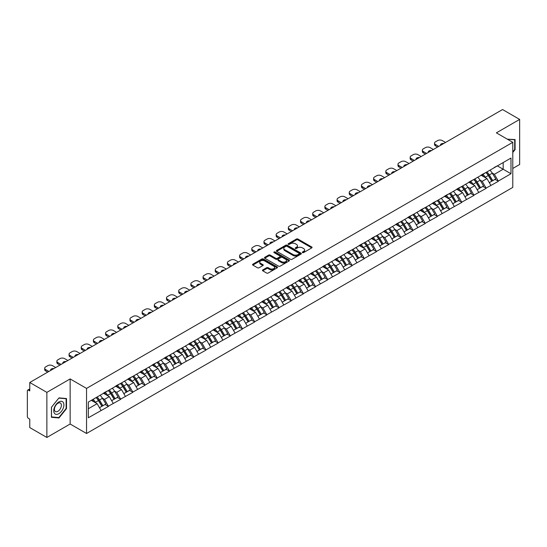 <?xml version="1.0" encoding="UTF-8"?>
<svg xmlns="http://www.w3.org/2000/svg" width="547" height="547" viewBox="0 0 547 547"><rect width="100%" height="100%" fill="white"/><g stroke="black" fill="none" stroke-linecap="round" stroke-linejoin="round"><path stroke-width="0.82" d="M302.532 252.591A0.759 0.438 0 0 0 303.606 252.591L311.749 247.894A1.087 0.629 0 0 0 312.07 247.449A1.087 0.629 0 0 0 311.749 247.005L297.951 239.039A1.087 0.629 0 0 0 296.419 239.039L288.276 243.743A0.759 0.438 0 0 0 289.349 244.359L290.402 243.75A3.467 2.003 0 0 1 295.312 243.75L296.46 244.413A3.467 2.003 0 0 1 297.472 245.835A3.467 2.003 0 0 1 296.46 247.251L295.407 247.859A0.759 0.438 0 0 0 296.481 248.475L297.534 247.866A3.467 2.003 0 0 1 302.436 247.866L303.585 248.529A3.467 2.003 0 0 1 304.604 249.952A3.467 2.003 0 0 1 303.585 251.367L302.532 251.976A0.759 0.438 0 0 0 302.532 252.591L302.532 251.976M262.772 269.931A1.087 0.629 0 0 0 262.451 270.375A1.087 0.629 0 0 0 262.772 270.813L266.642 273.049A1.087 0.629 0 0 0 268.174 273.049L277.22 267.825A1.087 0.629 0 0 0 277.534 267.387A1.087 0.629 0 0 0 277.22 266.943L263.422 258.977A1.087 0.629 0 0 0 261.89 258.977L252.844 264.201A1.087 0.629 0 0 0 252.523 264.639A1.087 0.629 0 0 0 252.844 265.083L257.521 267.784A1.087 0.629 0 0 0 259.052 267.784L262.922 265.548A1.087 0.629 0 0 0 263.237 265.104A1.087 0.629 0 0 0 262.922 264.666L260.604 263.326A2.899 1.675 0 0 1 259.757 262.143A2.899 1.675 0 0 1 261.548 260.591A2.899 1.675 0 0 1 264.707 260.96L273.787 266.204A2.899 1.675 0 0 1 274.635 267.387A2.899 1.675 0 0 1 272.85 268.933A2.899 1.675 0 0 1 269.685 268.57L268.174 267.695A1.087 0.629 0 0 0 266.642 267.695L262.772 269.931L262.772 270.813M70.146 378.934L46.871 392.37L29.77 382.497L502.549 109.544L519.65 119.417L496.375 132.853L512.778 142.323L86.542 388.404L70.146 378.934L70.146 424.021L86.542 433.491L86.542 388.404M290.478 259.285A1.087 0.629 0 0 0 292.016 259.285L301.055 254.061A1.087 0.629 0 0 0 301.376 253.623A1.087 0.629 0 0 0 301.055 253.179L287.257 245.213A1.087 0.629 0 0 0 285.725 245.213L276.679 250.437A1.087 0.629 0 0 0 276.365 250.875A1.087 0.629 0 0 0 276.679 251.319L290.478 259.285M274.341 252.755A0.759 0.438 0 0 1 275.114 252.864L289.124 260.953L280.091 266.17A1.087 0.629 0 0 1 278.56 266.17L264.762 258.205L264.762 257.316A1.087 0.629 0 0 0 264.447 257.76A1.087 0.629 0 0 0 264.762 258.205M264.762 257.316L268.632 255.08A1.087 0.629 0 0 1 270.163 255.08L275.763 258.314A1.087 0.629 0 0 0 277.295 258.314L279.866 256.83A1.087 0.629 0 0 0 280.18 256.386A1.087 0.629 0 0 0 279.866 255.948L274.04 252.584A0.759 0.438 0 0 1 275.114 251.962L289.137 260.057A1.087 0.629 0 0 1 289.459 260.502A1.087 0.629 0 0 1 289.137 260.946L289.137 260.057M86.542 433.491L512.778 187.409L512.778 142.323M96.128 397.573A7.398 4.273 -120 0 1 98.658 400.534L102.104 406.223L105.113 404.493L108.45 406.414L104.545 399.385L102.385 398.134M108.45 406.414L88.34 417.758L88.34 402.066L510.98 158.056L510.98 173.748L498.29 181.071L494.385 174.308L492.225 173.057M485.968 172.496A7.398 4.273 -120 0 1 488.498 175.457L491.951 181.153L494.953 179.416L498.29 181.071M498.29 181.344L486.112 188.106L482.201 181.344L480.04 180.093M473.784 179.532A7.398 4.273 -120 0 1 476.321 182.493L479.767 188.189L482.775 186.452L486.112 188.106M486.112 188.373L473.928 195.142L470.023 188.373L467.856 187.129M461.6 186.561A7.398 4.273 -120 0 1 464.136 189.529L467.582 195.217L470.591 193.481L473.928 195.142M473.928 195.409L461.743 202.171L457.839 195.409L455.678 194.158M449.422 193.597A7.398 4.273 -120 0 1 451.952 196.558L455.405 202.253L458.407 200.517L461.743 202.171M461.743 202.445L449.559 209.207L445.655 202.445L443.494 201.193M437.238 200.633A7.398 4.273 -120 0 1 439.767 203.593L443.22 209.289L446.229 207.552L449.559 209.207M449.559 209.474L437.381 216.243L433.477 209.474L431.309 208.229M425.053 207.662A7.398 4.273 -120 0 1 427.59 210.629L431.036 216.318L434.044 214.581L437.381 216.243M437.381 216.509L425.197 223.272L421.293 216.509L419.125 215.258M412.869 214.697A7.398 4.273 -120 0 1 415.405 217.658L418.852 223.354L421.86 221.617L425.197 223.272M425.197 223.545L413.012 230.308L409.108 223.545L406.947 222.294M400.691 221.733A7.398 4.273 -120 0 1 403.221 224.694L406.674 230.39L409.676 228.653L413.012 230.308M413.012 230.574L400.828 237.343L396.924 230.574L394.763 229.33M388.507 228.762A7.398 4.273 -120 0 1 391.043 231.73L394.49 237.419L397.498 235.689L400.828 237.343M400.828 237.61L388.65 244.372L384.746 237.61L382.579 236.359M376.322 235.798A7.398 4.273 -120 0 1 378.859 238.759L382.305 244.454L385.314 242.718L388.65 244.372M388.65 244.646L376.466 251.408L372.562 244.646L370.401 243.394M364.145 242.834A7.398 4.273 -120 0 1 366.675 245.794L370.121 251.49L373.129 249.753L376.466 251.408M376.466 251.682L364.281 258.444L360.377 251.675L358.217 250.43M351.96 249.863A7.398 4.273 -120 0 1 354.49 252.83L357.943 258.519L360.945 256.789L364.281 258.444M364.281 258.71L352.104 265.473L348.193 258.71L346.032 257.466M339.776 256.899A7.398 4.273 -120 0 1 342.313 259.859L345.759 265.555L348.767 263.818L352.104 265.473M352.104 265.746L339.919 272.509L336.015 265.746L333.848 264.495M327.591 263.934A7.398 4.273 -120 0 1 330.128 266.895L333.574 272.591L336.583 270.854L339.919 272.509M339.919 272.782L327.735 279.544L323.831 272.782L321.67 271.531M315.414 270.963A7.398 4.273 -120 0 1 317.944 273.931L321.397 279.62L324.398 277.89L327.735 279.544M327.735 279.811L315.551 286.573L311.646 279.811L309.486 278.567M303.229 277.999A7.398 4.273 -120 0 1 305.759 280.96L309.212 286.655L312.221 284.919L315.551 286.573M315.551 286.847L303.373 293.609L299.469 286.847L297.301 285.596M291.045 285.035A7.398 4.273 -120 0 1 293.582 287.995L297.028 293.691L300.036 291.954L303.373 293.609M303.373 293.883L291.189 300.645L287.284 293.883L285.117 292.631M278.867 292.064A7.398 4.273 -120 0 1 281.397 295.031L284.843 300.72L287.852 298.99L291.189 300.645M291.189 300.912L279.004 307.674L275.1 300.912L272.939 299.667M266.683 299.1A7.398 4.273 -120 0 1 269.213 302.06L272.666 307.756L275.667 306.019L279.004 307.674M279.004 307.947L266.82 314.71L262.916 307.947L260.755 306.696M254.499 306.135A7.398 4.273 -120 0 1 257.035 309.096L260.481 314.792L263.49 313.055L266.82 314.71M266.82 314.983L254.642 321.745L250.738 314.983L248.57 313.732M242.314 313.171A7.398 4.273 -120 0 1 244.851 316.132L248.297 321.821L251.305 320.091L254.642 321.745M254.642 322.012L242.458 328.774L238.554 322.012L236.393 320.768M230.137 320.2A7.398 4.273 -120 0 1 232.666 323.161L236.113 328.856L239.121 327.12L242.458 328.774M242.458 329.048L230.273 335.81L226.369 329.048L224.208 327.797M217.952 327.236A7.398 4.273 -120 0 1 220.482 330.197L223.935 335.892L226.937 334.155L230.273 335.81M230.273 336.084L218.096 342.846L214.192 336.084L212.024 334.832M205.768 334.272A7.398 4.273 -120 0 1 208.304 337.232L211.751 342.921L214.759 341.191L218.096 342.846M218.096 343.113L205.911 349.875L202.007 343.113L199.84 341.868M193.583 341.301A7.398 4.273 -120 0 1 196.12 344.261L199.566 349.957L202.575 348.22L205.911 349.875M205.911 350.148L193.727 356.911L189.823 350.148L187.662 348.897M181.406 348.336A7.398 4.273 -120 0 1 183.936 351.297L187.389 356.993L190.39 355.256L193.727 356.911M193.727 357.184L181.542 363.946L177.638 357.184L175.478 355.933M169.221 355.372A7.398 4.273 -120 0 1 171.751 358.333L175.204 364.022L178.213 362.292L181.542 363.946M181.542 364.213L169.365 370.975L165.461 364.213L163.293 362.969M157.037 362.401A7.398 4.273 -120 0 1 159.574 365.362L163.02 371.057L166.028 369.321L169.365 370.975M169.365 371.249L157.18 378.011L153.276 371.249L151.116 369.998M144.859 369.437A7.398 4.273 -120 0 1 147.389 372.398L150.835 378.093L153.844 376.357L157.18 378.011M157.18 378.285L144.996 385.047L141.092 378.285L138.931 377.033M132.675 376.473A7.398 4.273 -120 0 1 135.205 379.433L138.658 385.122L141.659 383.392L144.996 385.047M144.996 385.314L132.812 392.076L128.907 385.314L126.747 384.069M120.49 383.502A7.398 4.273 -120 0 1 123.027 386.462L126.473 392.158L129.482 390.421L132.812 392.076M132.812 392.349L120.634 399.112L116.73 392.349L114.562 391.098M108.306 390.537A7.398 4.273 -120 0 1 110.843 393.498L114.289 399.194L117.297 397.457L120.634 399.112M120.634 399.385L108.45 406.147M104.313 392.575L108.45 390.455M104.545 399.385L109.311 396.63L103.294 393.163M113.215 403.392L109.311 396.63M116.49 385.539L120.634 383.42M116.73 392.349L121.489 389.601L115.479 386.127M125.393 396.363L121.489 389.601M128.675 378.51L132.812 376.391M128.907 385.314L133.673 382.565L127.663 379.092M137.577 389.327L133.673 382.565M140.859 371.475L144.996 369.355M141.092 378.285L145.858 375.529L139.841 372.063M149.762 382.291L145.858 375.529M153.044 364.439L157.18 362.319M153.276 371.249L158.042 368.5L152.025 365.027M161.946 375.263L158.042 368.5M165.221 357.403L169.365 355.29M165.461 364.213L170.22 361.464L164.209 357.991M174.124 368.227L170.22 361.464M177.406 350.374L181.542 348.254M177.638 357.184L182.404 354.429L176.394 350.962M186.308 361.191L182.404 354.429M189.59 343.338L193.727 341.219M189.823 350.148L194.588 347.4L188.571 343.926M198.493 354.162L194.588 347.4M201.775 336.302L205.911 334.19M202.007 343.113L206.766 340.364L200.756 336.89M210.677 347.126L206.766 340.364M213.952 329.273L218.096 327.154M214.192 336.084L218.95 333.328L212.94 329.862M222.855 340.09L218.95 333.328M226.137 322.238L230.273 320.118M226.369 329.048L231.135 326.299L225.118 322.826M235.039 333.061L231.135 326.299M238.321 315.202L242.458 313.089M238.554 322.012L243.319 319.263L237.302 315.79M247.223 326.026L243.319 319.263M250.499 308.173L254.642 306.053M250.738 314.983L255.497 312.228L249.487 308.761M259.401 318.99L255.497 312.228M262.683 301.137L266.82 299.018M262.916 307.947L267.681 305.199L261.671 301.725M271.585 311.961L267.681 305.199M274.868 294.101L279.004 291.989M275.1 300.912L279.866 298.163L273.849 294.689M283.77 304.925L279.866 298.163M287.052 287.072L291.189 284.953M287.284 293.883L292.05 291.127L286.033 287.66M295.954 297.889L292.05 291.127M299.23 280.037L303.373 277.917M299.469 286.847L304.228 284.098L298.218 280.625M308.132 290.86L304.228 284.098M311.414 273.001L315.551 270.888M311.646 279.811L316.412 277.062L310.402 273.589M320.316 283.825L316.412 277.062M323.598 265.972L327.735 263.852M323.831 272.782L328.597 270.027L322.58 266.56M332.501 276.789L328.597 270.027M335.776 258.936L339.919 256.817M336.015 265.746L340.774 262.998L334.764 259.524M344.685 269.76L340.774 262.998M347.96 251.9L352.104 249.788M348.193 258.71L352.959 255.962L346.948 252.488M356.863 262.724L352.959 255.962M360.145 244.871L364.281 242.752M360.377 251.675L365.143 248.926L359.126 245.459M369.047 255.688L365.143 248.926M372.329 237.836L376.466 235.716M372.562 244.646L377.327 241.897L371.31 238.424M381.232 248.659L377.327 241.897M384.507 230.8L388.65 228.687M384.746 237.61L389.505 234.861L383.495 231.388M393.409 241.624L389.505 234.861M396.691 223.771L400.828 221.651M396.924 230.574L401.689 227.825L395.679 224.352M405.594 234.588L401.689 227.825M408.876 216.735L413.012 214.615M409.108 223.545L413.874 220.797L407.857 217.323M417.778 227.559L413.874 220.797M421.06 209.699L425.197 207.58M421.293 216.509L426.058 213.761L420.041 210.287M429.963 220.523L426.058 213.761M433.238 202.67L437.381 200.551M433.477 209.474L438.236 206.725L432.226 203.252M442.14 213.487L438.236 206.725M445.422 195.635L449.559 193.515M445.655 202.445L450.42 199.696L444.41 196.223M454.325 206.458L450.42 199.696M457.607 188.599L461.743 186.479M457.839 195.409L462.605 192.66L456.588 189.187M466.509 199.423L462.605 192.66M469.784 181.57L473.928 179.45M470.023 188.373L474.782 185.624L468.772 182.151M478.693 192.387L474.782 185.624M481.969 174.534L486.112 172.414M482.201 181.344L486.967 178.595L480.957 175.122M490.871 185.358L486.967 178.595M494.153 167.498L498.29 165.379M494.385 174.308L503.172 169.235L503.172 162.562L510.98 158.056M497.394 165.898L510.98 173.748M512.778 168.469L519.65 164.503L519.65 119.417M46.871 392.37L46.871 437.456L29.77 427.583L29.77 419.152L28.519 418.434A1.655 0.957 -120 0 1 27.35 416.404L27.35 390.886A1.655 0.957 -120 0 1 27.692 390.127A1.655 0.957 -120 0 1 28.519 390.209L29.77 390.927L29.77 382.497M46.871 437.456L70.146 424.021M88.34 408.739L97.127 403.665L91.349 400.329M101.031 410.428L97.127 403.665M488.327 175.594L488.717 175.813M476.15 182.623L476.533 182.848M463.965 189.659L464.348 189.884M451.781 196.694L452.171 196.913M439.597 203.723L439.986 203.949M427.419 210.759L427.802 210.985M415.235 217.795L415.617 218.014M403.05 224.824L403.44 225.049M390.866 231.86L391.255 232.085M378.688 238.895L379.071 239.114M366.504 245.924L366.893 246.15M354.319 252.96L354.709 253.186M342.142 259.996L342.525 260.215M329.957 267.025L330.34 267.251M317.773 274.061L318.163 274.286M305.588 281.096L305.978 281.315M293.411 288.125L293.794 288.351M281.226 295.161L281.609 295.387M269.042 302.197L269.432 302.416M256.858 309.226L257.247 309.452M244.68 316.262L245.063 316.487M232.496 323.298L232.885 323.516M220.311 330.326L220.701 330.552M208.133 337.362L208.516 337.588M195.949 344.398L196.332 344.617M183.765 351.427L184.154 351.653M171.58 358.463L171.97 358.688M159.403 365.499L159.786 365.717M147.218 372.528L147.608 372.753M135.034 379.563L135.424 379.789M122.849 386.599L123.239 386.818M110.672 393.628L111.055 393.854M98.487 400.664L98.877 400.889M512.778 152.49L515.083 149.618L515.083 139.574L507.329 139.17L514.693 139.772L514.693 149.509L512.778 151.888M66.515 398.551L58.98 397.881L51.439 407.255L51.439 417.299L58.98 417.976L66.515 408.602L66.515 398.551M302.84 252.7L303.585 252.27A3.467 2.003 0 0 0 304.604 250.847L304.604 249.952M297.472 245.835L297.472 246.731A3.467 2.003 0 0 1 296.46 248.153L295.708 248.584M311.735 247.9L297.951 239.942A1.087 0.629 0 0 0 296.419 239.942L288.577 244.468M301.041 254.075L287.257 246.116A1.087 0.629 0 0 0 285.725 246.116L276.693 251.326L276.679 250.437M299.141 253.931A0.759 0.438 0 0 0 299.141 253.309L287.031 246.321A0.759 0.438 0 0 0 285.958 246.321L284.843 246.964A3.467 2.003 0 0 0 283.831 248.379A3.467 2.003 0 0 0 284.843 249.794L293.124 254.574A3.467 2.003 0 0 0 298.033 254.574L299.141 253.931L299.141 254.834A0.759 0.438 0 0 0 299.366 254.526L299.366 253.623M283.831 248.379L283.831 249.282A3.467 2.003 0 0 0 284.843 250.697L284.843 249.794M299.141 254.834L298.033 255.476A3.467 2.003 0 0 1 293.124 255.476L284.843 250.697M264.775 258.211L268.632 255.982L268.632 255.08M280.18 256.386L280.18 257.288A1.087 0.629 0 0 1 279.866 257.733L277.295 259.216A1.087 0.629 0 0 1 275.763 259.216L270.163 255.982A1.087 0.629 0 0 0 268.632 255.982M281.568 261.664A2.899 1.675 0 0 0 284.727 262.027A2.899 1.675 0 0 0 286.519 260.481A2.899 1.675 0 0 0 285.671 259.299L282.471 257.452A1.087 0.629 0 0 0 280.939 257.452L278.368 258.929A1.087 0.629 0 0 0 278.054 259.374A1.087 0.629 0 0 0 278.368 259.818L281.568 261.664L281.568 262.567A2.899 1.675 0 0 0 284.727 262.929A2.899 1.675 0 0 0 286.519 261.384L286.519 260.481M278.054 259.374L278.054 260.276A1.087 0.629 0 0 0 278.368 260.721L278.368 259.818M281.568 262.567L278.368 260.721M274.635 267.387L274.635 268.29A2.899 1.675 0 0 1 272.85 269.835A2.899 1.675 0 0 1 269.685 269.473L268.174 268.598A1.087 0.629 0 0 0 266.642 268.598L262.786 270.82M259.757 262.143L259.757 263.045A2.899 1.675 0 0 0 260.604 264.228L260.604 263.326M262.909 265.555L260.604 264.228M277.206 267.839L263.422 259.88A1.087 0.629 0 0 0 261.89 259.88L252.858 265.09L252.844 264.201M514.693 149.393L515.083 149.618M66.125 408.377L66.515 408.602M58.18 417.511L58.98 417.976M445.538 142.452L442.297 140.586A3.316 1.914 0 0 0 437.614 140.586L435.508 141.803A3.316 1.914 0 0 0 434.537 143.157A3.316 1.914 0 0 0 435.508 144.504L435.508 145.858L437.573 147.054M435.508 145.858A3.316 1.914 180 0 1 434.537 144.504L434.537 143.157M435.508 144.504L438.742 146.377M440.567 145.324A2.598 1.497 180 0 1 440.485 144.955A2.598 1.497 180 0 1 443.72 143.505M489.934 170.206A9.053 5.231 60 0 1 492.307 173.194L489.298 174.931A9.053 5.231 -120 0 0 486.926 171.943M489.298 174.931L492.744 180.619L495.753 178.89L492.307 173.194M491.951 181.153L492.744 180.619M494.953 179.416L495.753 178.89M481.75 174.664A7.398 4.273 60 0 1 483.787 176.756M482.905 174.267A9.053 5.231 60 0 1 485.278 177.249L485.62 177.809M489.319 182.671L491.732 181.207L488.286 175.512A9.053 5.231 -120 0 0 485.907 172.531M491.732 181.207L489.291 182.616M433.354 149.488L430.113 147.615A3.316 1.914 0 0 0 425.429 147.615L423.323 148.832A3.316 1.914 0 0 0 422.352 150.186A3.316 1.914 0 0 0 423.323 151.54L423.323 152.893L425.388 154.09M423.323 152.893A3.316 1.914 180 0 1 422.352 151.54L422.352 150.186M423.323 151.54L426.564 153.413M428.383 152.36A2.598 1.497 180 0 1 428.301 151.991A2.598 1.497 180 0 1 431.535 150.541M477.75 177.242A9.053 5.231 60 0 1 480.122 180.23L477.114 181.96A9.053 5.231 -120 0 0 474.741 178.978M477.114 181.96L480.567 187.655L483.569 185.918L480.122 180.23M479.767 188.189L480.567 187.655M482.775 186.452L483.569 185.918M469.565 181.7A7.398 4.273 60 0 1 471.603 183.792M470.721 181.303A9.053 5.231 60 0 1 473.093 184.284L473.435 184.845M477.141 189.706L479.548 188.243L476.102 182.548A9.053 5.231 -120 0 0 473.729 179.566M479.548 188.243L477.107 189.652M421.176 156.524L417.935 154.651A3.316 1.914 0 0 0 413.245 154.651L411.139 155.868A3.316 1.914 0 0 0 410.168 157.221A3.316 1.914 0 0 0 411.139 158.575L411.139 159.929L413.211 161.119M411.139 159.929A3.316 1.914 180 0 1 410.168 158.575L410.168 157.221M411.139 158.575L414.38 160.442M416.199 159.396A2.598 1.497 180 0 1 416.117 159.027A2.598 1.497 180 0 1 419.358 157.57M465.565 184.277A9.053 5.231 60 0 1 467.938 187.259L464.936 188.995A9.053 5.231 -120 0 0 462.557 186.014M464.936 188.995L468.382 194.691L471.391 192.954L467.938 187.259M467.582 195.217L468.382 194.691M470.591 193.481L471.391 192.954M457.381 188.729A7.398 4.273 60 0 1 459.425 190.821M458.536 188.332A9.053 5.231 60 0 1 460.909 191.32L461.251 191.881M464.957 196.735L467.364 195.279L463.918 189.583A9.053 5.231 -120 0 0 461.545 186.595M467.364 195.279L464.929 196.688M408.992 163.553L405.751 161.686A3.316 1.914 0 0 0 401.067 161.686L398.954 162.903A3.316 1.914 0 0 0 397.984 164.257A3.316 1.914 0 0 0 398.954 165.604L398.954 166.958L401.026 168.155M398.954 166.958A3.316 1.914 180 0 1 397.984 165.604L397.984 164.257M398.954 165.604L402.195 167.478M404.014 166.425A2.598 1.497 180 0 1 403.939 166.056A2.598 1.497 180 0 1 407.173 164.606M453.381 191.306A9.053 5.231 60 0 1 455.76 194.294L452.752 196.031A9.053 5.231 -120 0 0 450.379 193.043M452.752 196.031L456.198 201.727L459.207 199.99L455.76 194.294M455.405 202.253L456.198 201.727M458.407 200.517L459.207 199.99M445.196 195.764A7.398 4.273 60 0 1 447.241 197.857M446.359 195.368A9.053 5.231 60 0 1 448.731 198.349L449.066 198.91M452.772 203.771L455.186 202.308L451.733 196.612A9.053 5.231 -120 0 0 449.361 193.631M455.186 202.308L452.745 203.716M396.807 170.589L393.567 168.715A3.316 1.914 0 0 0 388.883 168.715L386.777 169.932A3.316 1.914 0 0 0 385.806 171.286A3.316 1.914 0 0 0 386.777 172.64L386.777 173.994L388.842 175.19M386.777 173.994A3.316 1.914 180 0 1 385.806 172.64L385.806 171.286M386.777 172.64L390.018 174.514M391.837 173.461A2.598 1.497 180 0 1 391.755 173.091A2.598 1.497 180 0 1 394.989 171.642M441.203 198.342A9.053 5.231 60 0 1 443.576 201.33L440.567 203.06A9.053 5.231 -120 0 0 438.195 200.079M440.567 203.06L444.014 208.756L447.022 207.019L443.576 201.33M443.22 209.289L444.014 208.756M446.229 207.552L447.022 207.019M433.019 202.8A7.398 4.273 60 0 1 435.056 204.893M434.174 202.404A9.053 5.231 60 0 1 436.547 205.385L436.889 205.945M440.595 210.807L443.002 209.344L439.556 203.648A9.053 5.231 -120 0 0 437.183 200.667M443.002 209.344L440.561 210.752M384.623 177.625L381.389 175.751A3.316 1.914 0 0 0 376.698 175.751L374.592 176.968A3.316 1.914 0 0 0 373.622 178.322A3.316 1.914 0 0 0 374.592 179.676L374.592 181.03L376.664 182.219M374.592 181.03A3.316 1.914 180 0 1 373.622 179.676L373.622 178.322M374.592 179.676L377.833 181.542M379.652 180.496A2.598 1.497 180 0 1 379.57 180.127A2.598 1.497 180 0 1 382.804 178.671M429.019 205.378A9.053 5.231 60 0 1 431.392 208.359L428.383 210.096A9.053 5.231 -120 0 0 426.01 207.115M428.383 210.096L431.836 215.792L434.838 214.055L431.392 208.359M431.036 216.318L431.836 215.792M434.044 214.581L434.838 214.055M420.834 209.829A7.398 4.273 60 0 1 422.879 211.921M421.99 209.433A9.053 5.231 60 0 1 424.363 212.421L424.704 212.981M428.41 217.836L430.817 216.38L427.371 210.684A9.053 5.231 -120 0 0 424.998 207.696M430.817 216.38L428.376 217.788M514.207 139.492L514.693 139.772M54.426 413.306A7.179 4.144 120 0 0 61.36 411.447A7.179 4.144 120 0 0 63.22 402.366A7.179 4.144 120 0 0 56.286 404.226A7.179 4.144 120 0 0 54.426 413.306M54.885 411.043A4.916 2.838 120 0 0 55.438 411.556A4.916 2.838 120 0 0 60.013 409.265A4.916 2.838 120 0 0 60.908 403.556A4.916 2.838 120 0 0 60.355 403.043A4.916 2.838 120 0 0 55.78 405.341A4.916 2.838 120 0 0 54.885 411.043M58.823 398.1L66.125 398.749L66.125 408.486L58.823 417.573L51.521 416.917L51.521 407.187L58.809 398.093M65.64 398.476L66.125 398.749M372.445 184.654L369.204 182.787A3.316 1.914 0 0 0 364.521 182.787L362.408 184.004A3.316 1.914 0 0 0 361.437 185.358A3.316 1.914 0 0 0 362.408 186.705L362.408 188.059L364.48 189.255M362.408 188.059A3.316 1.914 180 0 1 361.437 186.705L361.437 185.358M362.408 186.705L365.649 188.578M367.468 187.525A2.598 1.497 180 0 1 367.386 187.156A2.598 1.497 180 0 1 370.627 185.707M416.835 212.407A9.053 5.231 60 0 1 419.207 215.395L416.205 217.132A9.053 5.231 -120 0 0 413.833 214.144M416.205 217.132L419.652 222.827L422.66 221.091L419.207 215.395M418.852 223.354L419.652 222.827M421.86 221.617L422.66 221.091M408.65 216.865A7.398 4.273 60 0 1 410.694 218.957M409.806 216.468A9.053 5.231 60 0 1 412.178 219.45L412.52 220.01M416.226 224.872L418.64 223.408L415.187 217.713A9.053 5.231 -120 0 0 412.814 214.732M418.64 223.408L416.199 224.817M360.261 191.689L357.02 189.816A3.316 1.914 0 0 0 352.336 189.816L350.224 191.04A3.316 1.914 0 0 0 349.26 192.387A3.316 1.914 0 0 0 350.224 193.741L350.224 195.094L352.295 196.291M350.224 195.094A3.316 1.914 180 0 1 349.26 193.741L349.26 192.387M350.224 193.741L353.465 195.614M355.283 194.561A2.598 1.497 180 0 1 355.208 194.192A2.598 1.497 180 0 1 358.442 192.742M404.657 219.443A9.053 5.231 60 0 1 407.03 222.431L404.021 224.161A9.053 5.231 -120 0 0 401.648 221.179M404.021 224.161L407.467 229.856L410.476 228.12L407.03 222.431M406.674 230.39L407.467 229.856M409.676 228.653L410.476 228.12M396.472 223.901A7.398 4.273 60 0 1 398.51 225.993M397.628 223.504A9.053 5.231 60 0 1 400.001 226.485L400.336 227.046M404.042 231.907L406.455 230.444L403.002 224.749A9.053 5.231 -120 0 0 400.63 221.767M406.455 230.444L404.014 231.853M348.077 198.725L344.836 196.852A3.316 1.914 0 0 0 340.152 196.852L338.046 198.069A3.316 1.914 0 0 0 337.075 199.423A3.316 1.914 0 0 0 338.046 200.776L338.046 202.13L340.111 203.32M338.046 202.13A3.316 1.914 180 0 1 337.075 200.776L337.075 199.423M338.046 200.776L341.287 202.643M343.106 201.597A2.598 1.497 180 0 1 343.024 201.228A2.598 1.497 180 0 1 346.258 199.771M392.472 226.479A9.053 5.231 60 0 1 394.845 229.46L391.837 231.196A9.053 5.231 -120 0 0 389.464 228.215M391.837 231.196L395.29 236.892L398.291 235.155L394.845 229.46M394.49 237.419L395.29 236.892M397.498 235.689L398.291 235.155M384.288 230.93A7.398 4.273 60 0 1 386.326 233.022M385.444 230.533A9.053 5.231 60 0 1 387.816 233.521L388.158 234.082M391.864 238.936L394.271 237.48L390.825 231.784A9.053 5.231 -120 0 0 388.452 228.796M394.271 237.48L391.83 238.889M335.899 205.754L332.658 203.887A3.316 1.914 0 0 0 327.968 203.887L325.862 205.104A3.316 1.914 0 0 0 324.891 206.458A3.316 1.914 0 0 0 325.862 207.805L325.862 209.159L327.933 210.356M325.862 209.159A3.316 1.914 180 0 1 324.891 207.805L324.891 206.458M325.862 207.805L329.103 209.679M330.921 208.626A2.598 1.497 180 0 1 330.839 208.257A2.598 1.497 180 0 1 334.08 206.807M380.288 233.507A9.053 5.231 60 0 1 382.661 236.495L379.652 238.232A9.053 5.231 -120 0 0 377.28 235.244M379.652 238.232L383.105 243.928L386.114 242.191L382.661 236.495M382.305 244.454L383.105 243.928M385.314 242.718L386.114 242.191M372.104 237.966A7.398 4.273 60 0 1 374.148 240.058M373.259 237.569A9.053 5.231 60 0 1 375.632 240.55L375.974 241.111M379.68 245.972L382.086 244.509L378.64 238.813A9.053 5.231 -120 0 0 376.268 235.832M382.086 244.509L379.652 245.918M323.715 212.79L320.474 210.916A3.316 1.914 0 0 0 315.79 210.916L313.677 212.14A3.316 1.914 0 0 0 312.706 213.487A3.316 1.914 0 0 0 313.677 214.841L313.677 216.195L315.749 217.391M313.677 216.195A3.316 1.914 180 0 1 312.706 214.841L312.706 213.487M313.677 214.841L316.918 216.715M318.737 215.662A2.598 1.497 180 0 1 318.662 215.292A2.598 1.497 180 0 1 321.896 213.843M368.104 240.543A9.053 5.231 60 0 1 370.476 243.531L367.475 245.261A9.053 5.231 -120 0 0 365.102 242.28M367.475 245.261L370.921 250.957L373.929 249.22L370.476 243.531M370.121 251.49L370.921 250.957M373.129 249.753L373.929 249.22M359.919 245.001A7.398 4.273 60 0 1 361.964 247.094M361.075 244.605A9.053 5.231 60 0 1 363.454 247.586L363.789 248.147M367.495 253.008L369.909 251.545L366.456 245.849A9.053 5.231 -120 0 0 364.083 242.868M369.909 251.545L367.468 252.953M311.53 219.826L308.289 217.952A3.316 1.914 0 0 0 303.606 217.952L301.5 219.169A3.316 1.914 0 0 0 300.529 220.523A3.316 1.914 0 0 0 301.5 221.877L301.5 223.231L303.564 224.42M301.5 223.231A3.316 1.914 180 0 1 300.529 221.877L300.529 220.523M301.5 221.877L304.734 223.744M306.559 222.697A2.598 1.497 180 0 1 306.477 222.328A2.598 1.497 180 0 1 309.711 220.872M355.926 247.579A9.053 5.231 60 0 1 358.299 250.56L355.29 252.297A9.053 5.231 -120 0 0 352.918 249.316M355.29 252.297L358.736 257.993L361.745 256.256L358.299 250.56M357.943 258.519L358.736 257.993M360.945 256.789L361.745 256.256M347.742 252.03A7.398 4.273 60 0 1 349.779 254.123M348.897 251.634A9.053 5.231 60 0 1 351.27 254.622L351.612 255.182M355.311 260.037L357.724 258.581L354.278 252.885A9.053 5.231 -120 0 0 351.899 249.897M357.724 258.581L355.283 259.989M299.346 226.855L296.105 224.988A3.316 1.914 0 0 0 291.421 224.988L289.315 226.205A3.316 1.914 0 0 0 288.344 227.559A3.316 1.914 0 0 0 289.315 228.906L289.315 230.26L291.38 231.456M289.315 230.26A3.316 1.914 180 0 1 288.344 228.906L288.344 227.559M289.315 228.906L292.556 230.779M294.375 229.733A2.598 1.497 180 0 1 294.293 229.357A2.598 1.497 180 0 1 297.527 227.908M343.742 254.608A9.053 5.231 60 0 1 346.114 257.596L343.106 259.333A9.053 5.231 -120 0 0 340.733 256.345M343.106 259.333L346.559 265.028L349.56 263.292L346.114 257.596M345.759 265.555L346.559 265.028M348.767 263.818L349.56 263.292M335.557 259.066A7.398 4.273 60 0 1 337.595 261.158M336.713 258.669A9.053 5.231 60 0 1 339.085 261.651L339.427 262.211M343.133 267.073L345.54 265.61L342.094 259.914A9.053 5.231 -120 0 0 339.721 256.933M345.54 265.61L343.099 267.018M287.168 233.89L283.927 232.017A3.316 1.914 0 0 0 279.237 232.017L277.131 233.241A3.316 1.914 0 0 0 276.16 234.588A3.316 1.914 0 0 0 277.131 235.942L277.131 237.295L279.202 238.492M277.131 237.295A3.316 1.914 180 0 1 276.16 235.942L276.16 234.588M277.131 235.942L280.372 237.815M282.19 236.762A2.598 1.497 180 0 1 282.108 236.393A2.598 1.497 180 0 1 285.349 234.943M331.557 261.644A9.053 5.231 60 0 1 333.93 264.632L330.928 266.362A9.053 5.231 -120 0 0 328.549 263.38M330.928 266.362L334.374 272.057L337.383 270.321L333.93 264.632M333.574 272.591L334.374 272.057M336.583 270.854L337.383 270.321M323.373 266.102A7.398 4.273 60 0 1 325.417 268.194M324.528 265.705A9.053 5.231 60 0 1 326.901 268.686L327.243 269.247M330.949 274.109L333.355 272.645L329.909 266.95A9.053 5.231 -120 0 0 327.537 263.969M333.355 272.645L330.921 274.054M274.984 240.926L271.743 239.053A3.316 1.914 0 0 0 267.059 239.053L264.946 240.27A3.316 1.914 0 0 0 263.975 241.624A3.316 1.914 0 0 0 264.946 242.977L264.946 244.331L267.018 245.521M264.946 244.331A3.316 1.914 180 0 1 263.975 242.977L263.975 241.624M264.946 242.977L268.187 244.844M270.006 243.798A2.598 1.497 180 0 1 269.931 243.429A2.598 1.497 180 0 1 273.165 241.972M319.373 268.68A9.053 5.231 60 0 1 321.752 271.661L318.744 273.397A9.053 5.231 -120 0 0 316.371 270.416M318.744 273.397L322.19 279.093L325.198 277.356L321.752 271.661M321.397 279.62L322.19 279.093M324.398 277.89L325.198 277.356M311.188 273.131A7.398 4.273 60 0 1 313.233 275.223M312.351 272.734A9.053 5.231 60 0 1 314.723 275.722L315.058 276.283M318.764 281.137L321.178 279.681L317.725 273.985A9.053 5.231 -120 0 0 315.352 270.997M321.178 279.681L318.737 281.09M262.799 247.955L259.558 246.088A3.316 1.914 0 0 0 254.875 246.088L252.769 247.306A3.316 1.914 0 0 0 251.798 248.659A3.316 1.914 0 0 0 252.769 250.013L252.769 251.36L254.834 252.557M252.769 251.36A3.316 1.914 180 0 1 251.798 250.013L251.798 248.659M252.769 250.013L256.01 251.88M257.828 250.834A2.598 1.497 180 0 1 257.746 250.458A2.598 1.497 180 0 1 260.981 249.008M307.195 275.709A9.053 5.231 60 0 1 309.568 278.697L306.559 280.433A9.053 5.231 -120 0 0 304.187 277.445M306.559 280.433L310.005 286.129L313.014 284.392L309.568 278.697M309.212 286.655L310.005 286.129M312.221 284.919L313.014 284.392M299.011 280.167A7.398 4.273 60 0 1 301.048 282.259M300.166 279.77A9.053 5.231 60 0 1 302.539 282.751L302.881 283.312M306.587 288.173L308.993 286.71L305.547 281.021A9.053 5.231 -120 0 0 303.175 278.033M308.993 286.71L306.552 288.119M250.622 254.991L247.381 253.117A3.316 1.914 0 0 0 242.69 253.117L240.584 254.341A3.316 1.914 0 0 0 239.613 255.688A3.316 1.914 0 0 0 240.584 257.042L240.584 258.396L242.656 259.593M240.584 258.396A3.316 1.914 180 0 1 239.613 257.042L239.613 255.688M240.584 257.042L243.825 258.916M245.644 257.863A2.598 1.497 180 0 1 245.562 257.493A2.598 1.497 180 0 1 248.796 256.044M295.011 282.744A9.053 5.231 60 0 1 297.383 285.732L294.375 287.462A9.053 5.231 -120 0 0 292.002 284.481M294.375 287.462L297.828 293.158L300.829 291.421L297.383 285.732M297.028 293.691L297.828 293.158M300.036 291.954L300.829 291.421M286.826 287.202A7.398 4.273 60 0 1 288.871 289.295M287.982 286.806A9.053 5.231 60 0 1 290.354 289.787L290.696 290.348M294.402 295.209L296.809 293.746L293.363 288.05A9.053 5.231 -120 0 0 290.99 285.069M296.809 293.746L294.368 295.154M238.437 262.027L235.196 260.153A3.316 1.914 0 0 0 230.513 260.153L228.4 261.37A3.316 1.914 0 0 0 227.429 262.724A3.316 1.914 0 0 0 228.4 264.078L228.4 265.432L230.472 266.621M228.4 265.432A3.316 1.914 180 0 1 227.429 264.078L227.429 262.724M228.4 264.078L231.641 265.945M233.46 264.898A2.598 1.497 180 0 1 233.378 264.529A2.598 1.497 180 0 1 236.619 263.073M282.826 289.78A9.053 5.231 60 0 1 285.199 292.761L282.197 294.498A9.053 5.231 -120 0 0 279.825 291.517M282.197 294.498L285.643 300.194L288.652 298.457L285.199 292.761M284.843 300.72L285.643 300.194M287.852 298.99L288.652 298.457M274.642 294.231A7.398 4.273 60 0 1 276.686 296.324M275.797 293.835A9.053 5.231 60 0 1 278.17 296.823L278.512 297.383M282.218 302.238L284.631 300.782L281.179 295.086A9.053 5.231 -120 0 0 278.806 292.098M284.631 300.782L282.19 302.19M226.253 269.056L223.012 267.189A3.316 1.914 0 0 0 218.328 267.189L216.215 268.406A3.316 1.914 0 0 0 215.251 269.76A3.316 1.914 0 0 0 216.215 271.114L216.215 272.461L218.287 273.657M216.215 272.461A3.316 1.914 180 0 1 215.251 271.114L215.251 269.76M216.215 271.114L219.456 272.98M221.275 271.934A2.598 1.497 180 0 1 221.2 271.558A2.598 1.497 180 0 1 224.434 270.109M270.649 296.809A9.053 5.231 60 0 1 273.021 299.797L270.013 301.534A9.053 5.231 -120 0 0 267.64 298.546M270.013 301.534L273.459 307.229L276.467 305.493L273.021 299.797M272.666 307.756L273.459 307.229M275.667 306.019L276.467 305.493M262.464 301.267A7.398 4.273 60 0 1 264.502 303.359M263.62 300.871A9.053 5.231 60 0 1 265.992 303.852L266.327 304.419M270.033 309.274L272.447 307.811L268.994 302.122A9.053 5.231 -120 0 0 266.621 299.134M272.447 307.811L270.006 309.219M214.068 276.091L210.827 274.225A3.316 1.914 0 0 0 206.144 274.225L204.038 275.442A3.316 1.914 0 0 0 203.067 276.789A3.316 1.914 0 0 0 204.038 278.143L204.038 279.496L206.103 280.693M204.038 279.496A3.316 1.914 180 0 1 203.067 278.143L203.067 276.789M204.038 278.143L207.279 280.016M209.098 278.963A2.598 1.497 180 0 1 209.016 278.594A2.598 1.497 180 0 1 212.25 277.144M258.464 303.845A9.053 5.231 60 0 1 260.837 306.833L257.828 308.563A9.053 5.231 -120 0 0 255.456 305.582M257.828 308.563L261.281 314.258L264.283 312.522L260.837 306.833M260.481 314.792L261.281 314.258M263.49 313.055L264.283 312.522M250.28 308.303A7.398 4.273 60 0 1 252.317 310.395M251.435 307.906A9.053 5.231 60 0 1 253.808 310.887L254.15 311.448M257.856 316.31L260.263 314.846L256.817 309.151A9.053 5.231 -120 0 0 254.444 306.17M260.263 314.846L257.822 316.255M201.891 283.127L198.65 281.254A3.316 1.914 0 0 0 193.959 281.254L191.853 282.471A3.316 1.914 0 0 0 190.882 283.825A3.316 1.914 0 0 0 191.853 285.178L191.853 286.532L193.925 287.722M191.853 286.532A3.316 1.914 180 0 1 190.882 285.178L190.882 283.825M191.853 285.178L195.094 287.045M196.913 285.999A2.598 1.497 180 0 1 196.831 285.63A2.598 1.497 180 0 1 200.072 284.173M246.28 310.881A9.053 5.231 60 0 1 248.653 313.862L245.644 315.598A9.053 5.231 -120 0 0 243.271 312.617M245.644 315.598L249.097 321.294L252.105 319.557L248.653 313.862M248.297 321.821L249.097 321.294M251.305 320.091L252.105 319.557M238.095 315.332A7.398 4.273 60 0 1 240.14 317.424M239.251 314.935A9.053 5.231 60 0 1 241.624 317.923L241.965 318.484M245.671 323.339L248.078 321.882L244.632 316.187A9.053 5.231 -120 0 0 242.259 313.199M248.078 321.882L245.644 323.291M189.706 290.156L186.465 288.29A3.316 1.914 0 0 0 181.782 288.29L179.669 289.507A3.316 1.914 0 0 0 178.698 290.86A3.316 1.914 0 0 0 179.669 292.214L179.669 293.561L181.741 294.758M179.669 293.561A3.316 1.914 180 0 1 178.698 292.214L178.698 290.86M179.669 292.214L182.91 294.081M184.729 293.035A2.598 1.497 180 0 1 184.654 292.659A2.598 1.497 180 0 1 187.888 291.209M234.095 317.91A9.053 5.231 60 0 1 236.468 320.898L233.466 322.634A9.053 5.231 -120 0 0 231.094 319.646M233.466 322.634L236.913 328.33L239.921 326.593L236.468 320.898M236.113 328.856L236.913 328.33M239.121 327.12L239.921 326.593M225.911 322.368A7.398 4.273 60 0 1 227.955 324.46M227.067 321.971A9.053 5.231 60 0 1 229.446 324.952L229.781 325.52M233.487 330.374L235.901 328.911L232.448 323.222A9.053 5.231 -120 0 0 230.075 320.234M235.901 328.911L233.46 330.32M177.522 297.192L174.281 295.325A3.316 1.914 0 0 0 169.597 295.325L167.491 296.542A3.316 1.914 0 0 0 166.52 297.889A3.316 1.914 0 0 0 167.491 299.243L167.491 300.597L169.556 301.794M167.491 300.597A3.316 1.914 180 0 1 166.52 299.243L166.52 297.889M167.491 299.243L170.732 301.117M172.551 300.064A2.598 1.497 180 0 1 172.469 299.694A2.598 1.497 180 0 1 175.703 298.245M221.918 324.945A9.053 5.231 60 0 1 224.291 327.933L221.282 329.663A9.053 5.231 -120 0 0 218.909 326.682M221.282 329.663L224.728 335.359L227.737 333.622L224.291 327.933M223.935 335.892L224.728 335.359M226.937 334.155L227.737 333.622M213.733 329.403A7.398 4.273 60 0 1 215.771 331.496M214.889 329.007A9.053 5.231 60 0 1 217.262 331.988L217.603 332.549M221.303 337.41L223.716 335.947L220.27 330.251A9.053 5.231 -120 0 0 217.891 327.27M223.716 335.947L221.275 337.355M165.338 304.228L162.097 302.354A3.316 1.914 0 0 0 157.413 302.354L155.307 303.571A3.316 1.914 0 0 0 154.336 304.925A3.316 1.914 0 0 0 155.307 306.279L155.307 307.633L157.372 308.823M155.307 307.633A3.316 1.914 180 0 1 154.336 306.279L154.336 304.925M155.307 306.279L158.548 308.146M160.367 307.099A2.598 1.497 180 0 1 160.285 306.73A2.598 1.497 180 0 1 163.519 305.274M209.733 331.981A9.053 5.231 60 0 1 212.106 334.962L209.098 336.699A9.053 5.231 -120 0 0 206.725 333.718M209.098 336.699L212.551 342.395L215.552 340.658L212.106 334.962M211.751 342.921L212.551 342.395M214.759 341.191L215.552 340.658M201.549 336.432A7.398 4.273 60 0 1 203.587 338.525M202.705 336.036A9.053 5.231 60 0 1 205.077 339.024L205.419 339.584M209.125 344.439L211.532 342.983L208.086 337.287A9.053 5.231 -120 0 0 205.713 334.299M211.532 342.983L209.091 344.391M153.16 311.257L149.919 309.39A3.316 1.914 0 0 0 145.228 309.39L143.123 310.607A3.316 1.914 0 0 0 142.152 311.961A3.316 1.914 0 0 0 143.123 313.315L143.123 314.662L145.194 315.858M143.123 314.662A3.316 1.914 180 0 1 142.152 313.315L142.152 311.961M143.123 313.315L146.364 315.181M148.182 314.135A2.598 1.497 180 0 1 148.1 313.759A2.598 1.497 180 0 1 151.341 312.31M197.549 339.01A9.053 5.231 60 0 1 199.922 341.998L196.92 343.735A9.053 5.231 -120 0 0 194.541 340.747M196.92 343.735L200.366 349.43L203.375 347.694L199.922 341.998M199.566 349.957L200.366 349.43M202.575 348.22L203.375 347.694M189.365 343.468A7.398 4.273 60 0 1 191.409 345.56M190.52 343.072A9.053 5.231 60 0 1 192.893 346.053L193.235 346.62M196.941 351.475L199.347 350.012L195.901 344.323A9.053 5.231 -120 0 0 193.529 341.335M199.347 350.012L196.913 351.42M140.976 318.292L137.735 316.426A3.316 1.914 0 0 0 133.051 316.426L130.938 317.643A3.316 1.914 0 0 0 129.967 318.99A3.316 1.914 0 0 0 130.938 320.344L130.938 321.698L133.01 322.894M130.938 321.698A3.316 1.914 180 0 1 129.967 320.344L129.967 318.99M130.938 320.344L134.179 322.217M135.998 321.164A2.598 1.497 180 0 1 135.923 320.795A2.598 1.497 180 0 1 139.157 319.345M185.365 346.046A9.053 5.231 60 0 1 187.744 349.034L184.736 350.764A9.053 5.231 -120 0 0 182.363 347.783M184.736 350.764L188.182 356.459L191.19 354.723L187.744 349.034M187.389 356.993L188.182 356.459M190.39 355.256L191.19 354.723M177.18 350.504A7.398 4.273 60 0 1 179.225 352.596M178.343 350.107A9.053 5.231 60 0 1 180.715 353.088L181.05 353.649M184.756 358.511L187.17 357.047L183.717 351.352A9.053 5.231 -120 0 0 181.344 348.371M187.17 357.047L184.729 358.456M128.791 325.328L125.55 323.455A3.316 1.914 0 0 0 120.866 323.455L118.761 324.672A3.316 1.914 0 0 0 117.79 326.026A3.316 1.914 0 0 0 118.761 327.38L118.761 328.733L120.825 329.923M118.761 328.733A3.316 1.914 180 0 1 117.79 327.38L117.79 326.026M118.761 327.38L122.002 329.253M123.82 328.2A2.598 1.497 180 0 1 123.738 327.831A2.598 1.497 180 0 1 126.972 326.374M173.187 353.082A9.053 5.231 60 0 1 175.56 356.063L172.551 357.8A9.053 5.231 -120 0 0 170.179 354.818M172.551 357.8L175.997 363.495L179.006 361.758L175.56 356.063M175.204 364.022L175.997 363.495M178.213 362.292L179.006 361.758M165.003 357.533A7.398 4.273 60 0 1 167.04 359.625M166.158 357.136A9.053 5.231 60 0 1 168.531 360.124L168.873 360.685M172.578 365.54L174.985 364.083L171.539 358.388A9.053 5.231 -120 0 0 169.167 355.4M174.985 364.083L172.544 365.492M116.614 332.357L113.373 330.491A3.316 1.914 0 0 0 108.682 330.491L106.576 331.708A3.316 1.914 0 0 0 105.605 333.061A3.316 1.914 0 0 0 106.576 334.415L106.576 335.762L108.648 336.959M106.576 335.762A3.316 1.914 180 0 1 105.605 334.415L105.605 333.061M106.576 334.415L109.817 336.282M111.636 335.236A2.598 1.497 180 0 1 111.554 334.86A2.598 1.497 180 0 1 114.788 333.41M161.003 360.111A9.053 5.231 60 0 1 163.375 363.099L160.367 364.835A9.053 5.231 -120 0 0 157.994 361.847M160.367 364.835L163.82 370.531L166.821 368.794L163.375 363.099M163.02 371.057L163.82 370.531M166.028 369.321L166.821 368.794M152.818 364.569A7.398 4.273 60 0 1 154.863 366.661M153.974 364.172A9.053 5.231 60 0 1 156.346 367.153L156.688 367.721M160.394 372.575L162.801 371.112L159.355 365.423A9.053 5.231 -120 0 0 156.982 362.435M162.801 371.112L160.36 372.521M104.429 339.393L101.188 337.526A3.316 1.914 0 0 0 96.504 337.526L94.392 338.743A3.316 1.914 0 0 0 93.421 340.09A3.316 1.914 0 0 0 94.392 341.444L94.392 342.798L96.463 343.995M94.392 342.798A3.316 1.914 180 0 1 93.421 341.444L93.421 340.09M94.392 341.444L97.633 343.318M99.451 342.265A2.598 1.497 180 0 1 99.369 341.896A2.598 1.497 180 0 1 102.61 340.446M148.818 367.146A9.053 5.231 60 0 1 151.191 370.134L148.189 371.864A9.053 5.231 -120 0 0 145.817 368.883M148.189 371.864L151.635 377.56L154.644 375.823L151.191 370.134M150.835 378.093L151.635 377.56M153.844 376.357L154.644 375.823M140.634 371.604A7.398 4.273 60 0 1 142.678 373.697M141.789 371.208A9.053 5.231 60 0 1 144.162 374.189L144.504 374.75M148.21 379.611L150.623 378.148L147.17 372.452A9.053 5.231 -120 0 0 144.798 369.471M150.623 378.148L148.182 379.556M92.245 346.429L89.004 344.555A3.316 1.914 0 0 0 84.32 344.555L82.207 345.772A3.316 1.914 0 0 0 81.243 347.126A3.316 1.914 0 0 0 82.207 348.48L82.207 349.834L84.279 351.024M82.207 349.834A3.316 1.914 180 0 1 81.243 348.48L81.243 347.126M82.207 348.48L85.448 350.353M87.274 349.301A2.598 1.497 180 0 1 87.192 348.931A2.598 1.497 180 0 1 90.426 347.475M136.641 374.182A9.053 5.231 60 0 1 139.013 377.163L136.005 378.9A9.053 5.231 -120 0 0 133.632 375.919M136.005 378.9L139.451 384.596L142.459 382.859L139.013 377.163M138.658 385.122L139.451 384.596M141.659 383.392L142.459 382.859M128.456 378.633A7.398 4.273 60 0 1 130.494 380.726M129.612 378.237A9.053 5.231 60 0 1 131.984 381.225L132.319 381.785M136.025 386.64L138.439 385.184L134.986 379.488A9.053 5.231 -120 0 0 132.613 376.5M138.439 385.184L135.998 386.592M80.06 353.465L76.819 351.591A3.316 1.914 0 0 0 72.136 351.591L70.03 352.808A3.316 1.914 0 0 0 69.059 354.162A3.316 1.914 0 0 0 70.03 355.516L70.03 356.863L72.095 358.059M70.03 356.863A3.316 1.914 180 0 1 69.059 355.516L69.059 354.162M70.03 355.516L73.271 357.382M75.089 356.336A2.598 1.497 180 0 1 75.007 355.96A2.598 1.497 180 0 1 78.242 354.511M124.456 381.211A9.053 5.231 60 0 1 126.829 384.199L123.82 385.936A9.053 5.231 -120 0 0 121.448 382.948M123.82 385.936L127.273 391.631L130.275 389.895L126.829 384.199M126.473 392.158L127.273 391.631M129.482 390.421L130.275 389.895M116.272 385.669A7.398 4.273 60 0 1 118.309 387.761M117.427 385.273A9.053 5.231 60 0 1 119.8 388.254L120.142 388.821M123.848 393.676L126.254 392.213L122.808 386.524A9.053 5.231 -120 0 0 120.436 383.536M126.254 392.213L123.813 393.621M67.883 360.494L64.642 358.627A3.316 1.914 0 0 0 59.951 358.627L57.845 359.844A3.316 1.914 0 0 0 56.874 361.191A3.316 1.914 0 0 0 57.845 362.545L57.845 363.899L59.917 365.095M57.845 363.899A3.316 1.914 180 0 1 56.874 362.545L56.874 361.191M57.845 362.545L61.086 364.418M62.905 363.365A2.598 1.497 180 0 1 62.823 362.996A2.598 1.497 180 0 1 66.064 361.546M112.272 388.247A9.053 5.231 60 0 1 114.644 391.235L111.636 392.972A9.053 5.231 -120 0 0 109.263 389.984M111.636 392.972L115.089 398.66L118.097 396.924L114.644 391.235M114.289 399.194L115.089 398.66M117.297 397.457L118.097 396.924M104.087 392.705A7.398 4.273 60 0 1 106.132 394.797M105.243 392.308A9.053 5.231 60 0 1 107.615 395.29L107.957 395.85M111.663 400.712L114.07 399.248L110.624 393.553A9.053 5.231 -120 0 0 108.251 390.572M114.07 399.248L111.636 400.657M55.698 367.529L52.457 365.656A3.316 1.914 0 0 0 47.774 365.656L45.661 366.873A3.316 1.914 0 0 0 44.69 368.227A3.316 1.914 0 0 0 45.661 369.581L45.661 370.934L47.733 372.124M45.661 370.934A3.316 1.914 180 0 1 44.69 369.581L44.69 368.227M45.661 369.581L48.902 371.454M50.721 370.401A2.598 1.497 180 0 1 50.645 370.032A2.598 1.497 180 0 1 53.879 368.575M100.087 395.283A9.053 5.231 60 0 1 102.46 398.264L99.458 400.001A9.053 5.231 -120 0 0 97.086 397.019M99.458 400.001L102.904 405.696L105.913 403.959L102.46 398.264M102.104 406.223L102.904 405.696M105.113 404.493L105.913 403.959M92.101 399.891A7.398 4.273 60 0 1 93.947 401.833M93.058 399.337A9.053 5.231 60 0 1 95.438 402.325L95.773 402.886M99.479 407.741L101.892 406.284L98.439 400.589A9.053 5.231 -120 0 0 96.067 397.601M101.892 406.284L99.451 407.693M29.77 389.485L28.519 390.209M303.585 252.27L303.585 251.367M295.407 248.475L295.407 247.859M296.46 248.153L296.46 247.251M288.276 244.359L288.276 243.743M296.419 239.942L296.419 239.039M297.951 239.942L297.951 239.039M311.749 247.894L311.749 247.005M285.725 246.116L285.725 245.213M287.257 246.116L287.257 245.213M301.055 254.061L301.055 253.179M293.124 255.476L293.124 254.574M298.033 255.476L298.033 254.574M270.163 255.982L270.163 255.08M275.763 259.216L275.763 258.314M277.295 259.216L277.295 258.314M279.866 257.733L279.866 256.83M275.114 252.864L275.114 251.962M266.642 268.598L266.642 267.695M268.174 268.598L268.174 267.695M269.685 269.473L269.685 268.57M262.922 265.548L262.922 264.666M261.89 259.88L261.89 258.977M263.422 259.88L263.422 258.977M277.22 267.825L277.22 266.943M488.286 175.512L485.278 177.249M476.102 182.548L473.093 184.284M463.918 189.583L460.909 191.32M451.733 196.612L448.731 198.349M439.556 203.648L436.547 205.385M427.371 210.684L424.363 212.421M415.187 217.713L412.178 219.45M403.002 224.749L400.001 226.485M390.825 231.784L387.816 233.521M378.64 238.813L375.632 240.55M366.456 245.849L363.454 247.586M354.278 252.885L351.27 254.622M342.094 259.914L339.085 261.651M329.909 266.95L326.901 268.686M317.725 273.985L314.723 275.722M305.547 281.021L302.539 282.751M293.363 288.05L290.354 289.787M281.179 295.086L278.17 296.823M268.994 302.122L265.992 303.852M256.817 309.151L253.808 310.887M244.632 316.187L241.624 317.923M232.448 323.222L229.446 324.952M220.27 330.251L217.262 331.988M208.086 337.287L205.077 339.024M195.901 344.323L192.893 346.053M183.717 351.352L180.715 353.088M171.539 358.388L168.531 360.124M159.355 365.423L156.346 367.153M147.17 372.452L144.162 374.189M134.986 379.488L131.984 381.225M122.808 386.524L119.8 388.254M110.624 393.553L107.615 395.29M98.439 400.589L95.438 402.325M29.77 388.924L27.692 390.127"/></g></svg>
